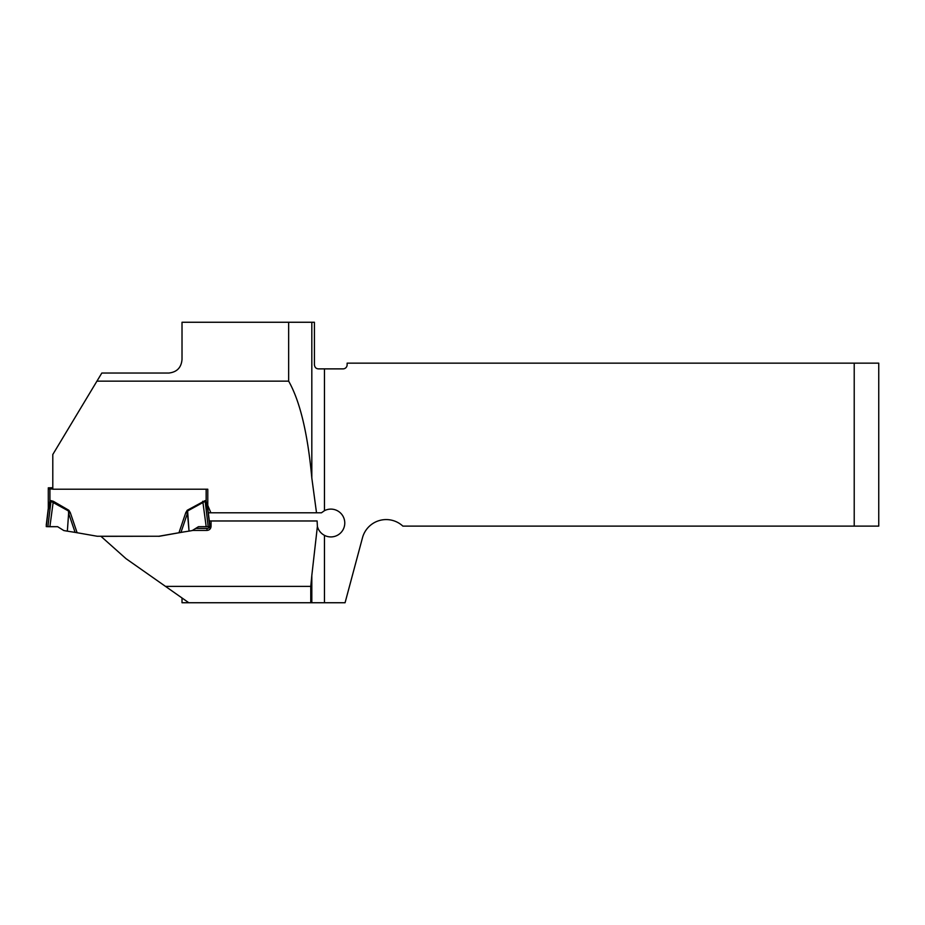 <?xml version="1.0" encoding="UTF-8"?>
<svg xmlns="http://www.w3.org/2000/svg" width="925" height="925" viewBox="0 0 925 925"><rect width="100%" height="100%" fill="white"/><g stroke="black" fill="none" stroke-linecap="round" stroke-linejoin="round"><path stroke-width="1.39" d="M324.455 535.355L324.455 602.742L345.071 602.742L362.484 537.76A24.536 24.536 0 0 1 402.861 526.117L854.214 526.117L854.214 363.155L347.129 363.155L347.129 364.785A4.093 4.093 0 0 1 343.048 368.878L324.455 368.878L324.455 510.681A13.898 13.898 0 0 1 344.771 523.018A13.898 13.898 0 0 1 324.455 535.355C320.79 533.343 318.431 530.36 317.391 526.406L317.113 520.972L211.062 520.972L211.062 526.313C210.831 528.799 209.466 530.175 206.98 530.418L206.98 528.395A4.093 4.082 180 0 0 211.062 524.313M324.455 602.742L311.817 602.742L311.817 575.477L317.391 526.406M182.017 597.978L182.017 602.742L311.817 602.742M188.804 602.742L125.997 558.654L100.964 536.338L158.892 536.246L97.183 536.246L75.098 532.384L68.623 513.259L67.352 531.158L75.098 532.384M182.838 532.095L158.892 536.338M192.458 530.418L206.98 530.418M165.506 586.381L310.765 586.381L311.817 575.477M310.765 602.742L310.765 586.381M324.455 510.681L321.449 512.797L316.512 512.797L311.817 477.982C307.748 433.547 300.024 401.265 288.658 381.146L96.94 381.146L52.794 454.51L52.794 489.209L207.778 489.209L207.778 509.397A6.544 6.521 180 0 0 207.824 510.195L205.096 501.35L187.613 510.958L189.035 531.112L187.451 513.259L180.976 532.384L188.723 531.158M316.512 512.797L210.865 512.797L207.778 505.385M288.658 381.146L288.658 322.258L182.017 322.258L182.017 359.374C181.358 367.537 176.999 372.081 168.928 373.029L101.831 373.029L96.94 381.146M854.214 363.155L878.75 363.155L878.75 526.117L854.214 526.117M324.455 368.878L318.512 368.878C316.119 368.763 314.754 367.398 314.419 364.785L314.419 322.258L288.658 322.258M210.865 512.797L208.298 512.797M209.316 520.972L211.062 520.972M195.718 528.395L206.98 528.395M52.794 487.718L48.297 487.833L48.297 488.943L52.794 489.059M68.855 510.276L70.312 512.681L68.623 513.259L68.462 510.958L50.979 501.35L48.308 509.767L46.25 526.614L49.881 526.718L53.303 501.269L68.855 510.276L67.352 531.158M158.892 536.246L180.976 532.384M185.763 512.681L187.22 510.276L187.451 513.259L185.763 512.681L178.976 532.719M187.22 510.276L205.096 500.622L206.148 501.142L207.778 509.397M49.927 489.059L49.927 501.142L48.297 509.397L48.297 488.943M49.881 526.718L57.628 526.695L63.825 530.557L67.039 531.112M207.801 508.738L209.825 526.614L198.447 526.695L192.25 530.557L189.035 531.112M206.194 526.718L202.772 501.269M46.25 526.614L48.273 508.773M209.825 526.614L207.767 509.767A6.544 4.926 -7.6 0 1 207.767 508.912M48.308 508.912A6.544 4.926 -172.4 0 1 48.308 509.767L48.273 508.808M47.88 526.73L50.979 501.35L50.979 500.622L49.927 501.142L50.713 501.974M205.096 500.622L208.194 526.73M206.148 489.209L206.148 501.142L205.362 501.974M46.447 525.03L46.25 526.614L57.628 526.695M311.817 477.982L311.817 322.258M50.979 500.622L53.303 501.269M70.312 512.681L77.099 532.719M207.801 508.808L207.824 510.195M46.25 525.088L48.297 508.288A6.544 6.521 0 0 1 48.25 509.085M48.297 509.397A6.544 6.521 0 0 1 48.25 510.195M209.825 525.088L207.778 508.288A6.544 6.521 180 0 0 207.824 509.085"/></g></svg>
